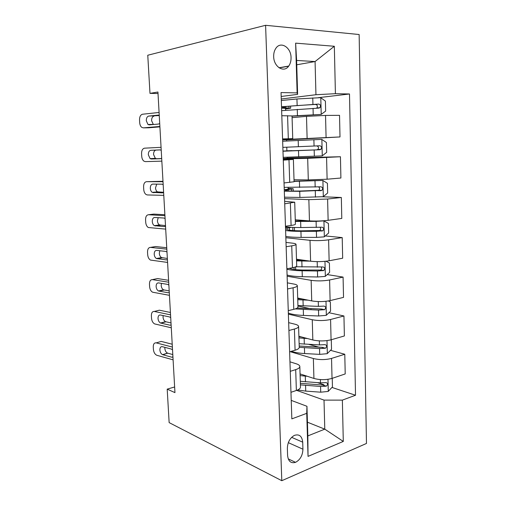 <?xml version="1.0" encoding="UTF-8"?>
<svg xmlns="http://www.w3.org/2000/svg" width="506" height="506" viewBox="0 0 506 506"><rect width="100%" height="100%" fill="white"/><g stroke="black" fill="none" stroke-linecap="round" stroke-linejoin="round"><path stroke-width="0.76" d="M273.676 56.577C273.721 66.931 284.049 73.206 288.743 66.052C290.343 63.781 291.114 60.992 291.051 57.671C291.108 47.4 280.615 40.765 275.821 48.374C274.315 50.632 273.601 53.364 273.676 56.577M366.477 443.452L359.14 34.522L265.593 25.3L281.798 480.7L366.477 443.452M174.633 386.97L167.195 389.139L174.956 392.618L157.929 92.022L149.985 93.376L158.011 93.515M302.93 449.195L302.714 442.168C302.012 436.09 299.223 433.838 294.34 435.4C289.913 438.013 287.579 442.339 287.357 448.373L287.598 455.52C288.275 461.345 290.918 463.616 295.529 462.339C300.191 459.834 302.658 455.451 302.93 449.195L288.319 442.661M342.36 400.126L343.296 441.428L308.034 456.387L306.737 413.339L306.959 406.286L307.844 435.906L324.782 429.151L324.017 400.107L342.36 400.126L355.522 395.243L349.494 93.983L318.382 97.677M296.737 64.787L315.074 61.549L296.611 60.448L297.623 94.369L297.123 92.902L281.045 92.566L291.842 418.867L306.737 413.339M297.123 92.902L295.63 43.143L334.333 46.267L335.408 93.692L349.494 93.983M149.985 93.376L147.765 55.236L265.593 25.3M167.195 389.139L169.143 422.611L281.798 480.7M307.439 422.2L324.782 429.151L343.296 441.428M306.959 406.286L291.228 400.385M297.623 94.369L281.172 96.475M282.576 138.916L292.74 138.638L282.588 139.264M283.278 160.143L293.385 159.428L283.259 159.554M284.726 203.81L294.713 202.21L284.644 201.318M286.143 246.745L291.741 245.834C294.581 245.353 296.01 244.841 296.029 244.29C295.928 243.81 294.707 243.424 292.367 243.146L286.004 242.412M287.541 288.964L293.082 287.781C295.89 287.155 297.307 286.459 297.313 285.688C297.212 284.998 295.997 284.442 293.663 284.005L287.338 282.848M288.92 330.488L294.403 329.039C297.186 328.28 298.578 327.401 298.584 326.414C298.47 325.529 297.262 324.795 294.947 324.207L288.66 322.645M290.267 371.328L295.7 369.627C298.458 368.729 299.83 367.685 299.83 366.483C299.716 365.414 298.508 364.51 296.206 363.776L289.951 361.822M279.204 67.886L288.61 66.223M296.649 390.379L324.017 400.107M300.058 373.915L313.929 378.45C319.994 380.063 326.028 380.044 332.031 378.399L345.212 373.934L344.782 354.257L330.513 350.335M290.14 351.657L313.359 358.52C319.45 359.975 325.51 359.937 331.538 358.406L344.782 354.257M298.888 336.269L312.834 339.975C318.944 341.291 325.023 341.234 331.076 339.804L344.377 335.952L343.941 315.972L328.944 312.714M288.376 314.144L312.259 319.735C318.394 320.893 324.498 320.81 330.576 319.495L343.941 315.972M297.699 298.04L311.728 300.906C317.876 301.911 324.004 301.81 330.108 300.602L343.53 297.383L343.081 277.092L327.224 274.581M287.123 276.219L311.146 280.343C317.313 281.184 323.467 281.058 329.602 279.976L343.081 277.092M296.491 259.217L310.602 261.21C316.794 261.899 322.967 261.754 329.128 260.78L342.67 258.212L342.214 237.599L325.295 235.935M285.846 237.719L310.007 240.325C316.218 240.837 322.417 240.673 328.609 239.819L342.214 237.599M295.264 219.794L309.457 220.888C315.687 221.242 321.911 221.052 328.128 220.319L341.79 218.428L341.335 197.485L322.448 196.777M284.555 198.618L308.856 199.661L327.603 199.022L341.335 197.485M294.018 179.75L308.299 179.915L327.11 179.206L340.905 178.011L340.437 156.74L287.13 158.049M283.24 158.916L307.686 158.346L340.437 156.74M282.601 139.637L340 136.943L286.541 139.877M292.082 117.664L306.497 116.355L325.535 115.425L339.526 115.33L340 136.943M281.26 99.012L315.946 94.717L315.074 61.549L334.333 46.267M290.963 392.308L296.364 390.474C299.109 389.506 300.475 388.374 300.469 387.065L299.83 366.483M355.522 395.243L331.955 387.432M323.91 384.762L317.585 382.669M296.434 269.704L295.143 269.502M311.222 308.869L297.945 305.985M319.792 347.388L308.843 344.377M289.622 351.809L295.08 350.228C297.851 349.393 299.236 348.432 299.236 347.331L319.539 348.577L325.459 348.217C327.154 346.446 327.015 345.25 325.029 344.643L319.444 344.909L299.122 343.713M288.262 310.646L293.771 309.324C296.567 308.622 297.971 307.831 297.977 306.946L297.313 285.688M286.877 268.787L292.443 267.731C295.264 267.181 296.687 266.567 296.699 265.903L296.029 244.29M285.466 226.226L291.089 225.448C293.942 225.043 295.377 224.62 295.403 224.183L294.713 202.21M288.135 189.168L288.078 187.505M284.037 182.944L294.081 181.762L293.385 159.428M287.104 157.258L287.136 158.233L283.227 158.454M286.579 141.022L286.535 139.77L282.607 139.909M286.896 150.877L286.775 147.202M335.408 93.692L315.946 94.717M285.58 110.219L285.517 108.252M281.81 115.722L292.032 115.918L292.74 138.638M307.844 435.906L308.034 456.387M295.63 43.143L296.611 60.448M173.096 359.836L156.759 355.263C154.868 354.308 153.754 352.372 153.419 349.475L153.267 346.996C153.28 344.036 154.26 342.663 156.221 342.872L172.375 347.065M172.211 344.232L161.193 341.417L156.221 342.872M164.893 347.369L164.848 348.489C165.114 350.81 166.012 352.353 167.549 353.125L172.799 354.561M172.944 357.109L171.724 357.198L162.578 354.668C161.047 353.884 160.149 352.328 159.877 349.994C159.89 347.609 160.693 346.502 162.293 346.68L171.256 349.039L172.527 349.798M301.31 374.326L300.064 374.105M307.313 376.287L300.115 375.61M332.233 378.33L332.448 386.913L328.173 391.435L320.722 392.188L305.738 391.106L297.692 389.955M300.4 384.864L320.564 386.476L326.288 386.167C328.128 384.421 328.033 383.232 326.009 382.593L320.469 382.865L300.292 381.284M326.288 386.167L323.094 385.104L300.355 383.301M171.281 327.787L154.672 323.929C152.888 322.954 151.838 321.076 151.534 318.299L151.383 315.788C151.389 312.784 152.376 311.335 154.336 311.449L170.547 314.852M170.414 312.474L159.358 310.191L154.336 311.449M163.166 315.58L163.027 317.18C163.267 319.4 164.115 320.899 165.563 321.683L171.009 322.936M171.123 325.029L169.902 325.181L160.547 323.024C159.099 322.233 158.258 320.722 158.011 318.489C158.024 316.06 158.833 314.896 160.434 314.998L169.428 316.92L170.705 317.623M169.44 295.327L152.565 292.196C150.883 291.209 149.902 289.388 149.624 286.731L149.466 284.189C149.472 281.14 150.465 279.616 152.432 279.622L168.7 282.221M168.593 280.305L157.499 278.566L152.432 279.622M161.458 283.379L161.18 285.473C161.401 287.591 162.192 289.052 163.552 289.843L169.194 290.906M168.055 292.753L169.276 292.531L168.055 292.753L158.498 290.982C157.138 290.178 156.341 288.711 156.126 286.579C156.133 284.119 156.942 282.892 158.549 282.905L167.581 284.378L168.859 285.03M167.581 262.437L150.44 260.059C148.859 259.072 147.942 257.307 147.689 254.765L147.531 252.19C147.537 249.091 148.53 247.491 150.503 247.39L166.828 249.161M166.746 247.725L155.614 246.542L150.503 247.39M159.795 250.755L159.314 253.367C159.51 255.391 160.25 256.801 161.528 257.598L167.353 258.458M167.416 259.61L166.183 259.894L156.43 258.528C155.152 257.725 154.412 256.302 154.21 254.265C154.222 251.76 155.032 250.47 156.645 250.4L165.702 251.419L166.986 252.007M301.829 337.047L298.901 336.686M307.376 338.527L298.938 337.951M330.614 339.931L331.297 340.203L331.519 349.311L327.211 353.681L319.697 354.371L304.606 353.555C299.204 353.239 294.796 352.492 291.38 351.303M325.459 348.217L322.29 347.35L299.191 346.015M302.79 299.078L297.718 298.692M308.065 300.159L297.749 299.716M328.318 300.962L330.348 301.886L330.576 311.133L326.231 315.346L318.66 315.978L303.461 315.428C296.826 315.149 291.785 314.371 288.344 313.081M295.194 308.926L318.502 310.089L324.605 309.678C326.168 307.888 325.978 306.693 324.03 306.098L318.4 306.364L297.933 305.567M324.605 309.678L321.449 309.008L297.174 308.059M304.77 260.388L296.516 260.116M310.077 261.14L296.541 260.887M325.959 261.241L329.393 262.968L329.621 272.361L325.238 276.415L317.604 276.984L302.297 276.706C295.612 276.561 290.545 276.004 287.079 275.036M295.03 269.559L295.694 268.869L295.63 266.858M286.889 269.205C290.349 270.115 295.428 270.64 302.114 270.767L317.439 271.001L323.726 270.539C325.156 268.73 324.922 267.541 323.011 266.953L295.827 266.77M321.335 267.105C321.955 268.3 321.702 269.281 320.583 270.052L303.031 270.033C296.453 269.9 291.842 269.337 289.185 268.351M165.69 229.117L148.302 227.517C146.816 226.53 145.962 224.822 145.728 222.387L145.57 219.781C145.576 216.631 146.569 214.949 148.549 214.74L164.931 215.67M164.874 214.721L153.704 214.108L148.549 214.74M158.201 217.681L157.423 220.844C157.6 222.779 158.289 224.145 159.485 224.942L165.494 225.594M165.532 226.252L164.292 226.612L154.336 225.657C153.141 224.854 152.451 223.475 152.274 221.527C152.281 218.984 153.09 217.631 154.709 217.472L163.805 218.016L165.095 218.548M285.801 236.41C289.28 237.042 294.384 237.365 301.114 237.384L316.535 237.371L324.226 236.871L328.653 232.988L328.419 223.443L323.821 220.882L316.098 221.356L295.314 221.451M323.821 220.882L322.954 220.818M310.286 220.945L295.302 220.945M285.605 230.483C289.084 231.065 294.195 231.356 300.931 231.35L316.37 231.299L322.822 230.78C324.131 228.971 323.853 227.776 321.98 227.194L300.817 227.536C294.075 227.555 288.964 227.283 285.485 226.732M285.517 227.738L288.414 227.099M291.348 227.32L289.413 227.751L289.489 230.173M320.077 227.333C320.937 228.484 320.804 229.534 319.678 230.489L301.861 230.831C292.316 230.78 287.199 230.192 286.51 229.073C286.497 228.623 287.465 228.187 289.413 227.751M163.78 195.354L147.366 194.949L146.145 194.563C144.754 193.577 143.957 191.919 143.748 189.598L143.59 186.954C143.59 183.754 144.583 181.989 146.576 181.673L163.008 181.724M162.983 181.281L146.576 181.673M156.74 184.14L155.506 187.897C155.671 189.75 156.31 191.072 157.423 191.869L163.609 192.293M163.615 192.444L162.375 192.881L152.23 192.362C151.117 191.559 150.478 190.231 150.307 188.365C150.314 185.778 151.13 184.361 152.755 184.108L161.876 184.171L163.172 184.646M284.505 197.182L299.913 197.441L323.201 196.707L327.667 192.995L327.426 183.298L322.79 180.459L294.068 181.395M322.79 180.459L294.062 181.161M284.309 191.167L299.729 191.312L321.886 190.389C323.087 188.58 322.765 187.384 320.937 186.803L284.182 187.359M288.11 188.352L293.183 188.738L288.18 189.623L288.224 190.92M284.258 189.699L288.18 189.162L289.236 188.89L288.116 188.706M318.666 186.935C319.862 187.979 319.887 189.105 318.748 190.3L300.665 191.015C291.058 191.186 285.915 190.977 285.239 190.389L288.18 189.623M161.844 161.142L145.374 161.623L143.97 161.186C142.673 160.206 141.933 158.606 141.737 156.379L141.572 153.704C141.572 150.446 142.572 148.606 144.571 148.169L161.06 147.328M161.673 158.195L160.427 158.701L151.281 159.004L150.105 158.637L148.321 154.773C148.328 152.142 149.143 150.655 150.769 150.314L160.282 149.896M156.025 150.099C154.393 150.44 153.571 151.914 153.565 154.526L155.348 158.365L156.525 158.732L161.022 158.58M161.224 150.288L159.928 149.877L150.769 150.314M283.189 157.341L322.158 155.899L326.667 152.363L326.421 142.515L321.74 139.397L282.652 141.237M282.987 151.237L319.975 149.738L320.924 149.359C322.025 147.556 321.671 146.354 319.874 145.766L282.86 147.366M286.896 150.794L291.987 150.636L286.934 151.054M282.98 151.085L286.896 150.832M316.648 145.911C318.628 146.506 319.008 147.695 317.781 149.479L316.611 149.858L286.927 150.921M159.877 126.468L143.35 127.86L148.328 127.803M159.902 126.854L148.625 127.797M159.086 112.465L142.534 114.229C140.535 114.78 139.536 116.709 139.536 120.017L139.7 122.724C139.884 124.862 140.573 126.411 141.781 127.379L143.35 127.86M159.706 123.483L158.46 124.065L149.276 124.874L147.967 124.47L146.304 120.732C146.31 118.056 147.126 116.5 148.764 116.064L159.257 115.558M154.064 116.083C152.426 116.519 151.604 118.062 151.598 120.719L153.375 124.514M158.289 115.121L148.764 116.064M157.948 115.121L159.257 115.469M292.038 116.197L321.101 114.438L325.649 111.086L325.402 101.08L320.671 97.664L296.946 98.967L281.304 100.517M321.101 114.438L292.032 115.982M281.646 110.675L318.894 108.101L319.937 107.677C320.943 105.874 320.557 104.672 318.793 104.072L281.513 106.747M281.557 108.088L286.655 108.41L285.529 108.67M285.498 106.646L285.536 107.829L282.506 107.38C283.151 106.785 288.357 106.165 298.11 105.507L315.402 104.438C317.458 104.932 317.92 106.121 316.788 107.999L319.937 107.677M285.536 107.829L290.659 108.214L285.542 108.992M313.359 358.52L313.929 378.45M312.259 319.735L312.834 339.975M311.146 280.343L311.728 300.906M310.007 240.325L310.602 261.21M308.856 199.661L309.457 220.888M307.686 158.346L308.299 179.915M306.497 116.355L307.117 138.277M331.538 358.406L332.031 378.399M295.7 369.627L296.364 390.474M294.403 329.039L295.08 350.228M330.576 319.495L331.076 339.804M293.082 287.781L293.771 309.324M329.602 279.976L330.108 300.602M291.741 245.834L292.443 267.731M328.609 239.819L329.128 260.78M290.374 203.178L291.089 225.448M327.603 199.022L328.128 220.319M288.989 159.801L289.71 182.451M326.579 157.562L327.11 179.206M287.579 115.684L288.312 138.72M325.535 115.425L326.079 137.423M291.646 437.342L302.714 442.168M167.733 353.188L162.768 354.731M171.724 357.198L172.932 356.907M328.28 391.321L327.977 379.317M305.46 381.847L305.289 376.154M305.738 391.106L305.567 385.439M320.469 382.865L320.38 379.576M320.722 392.188L320.564 386.476M322.86 385.129L326.104 386.211M165.924 321.803L160.914 323.144M169.902 325.181L171.117 324.928M164.089 290.02L159.036 291.159M162.236 257.826L157.132 258.762M166.183 259.894L167.144 259.755M327.319 353.574L326.99 340.608M304.327 344.156L304.15 338.375M304.606 353.555L304.435 347.799M319.444 344.909L319.33 340.88M319.697 354.371L319.539 348.577M321.86 347.413L325.124 348.311M326.338 315.244L325.984 301.285M303.176 305.877L302.999 300.007M303.461 315.428L303.284 309.577M318.4 306.364L318.268 301.576M318.66 315.978L318.502 310.089M320.842 309.122L324.125 309.824M325.345 276.314L324.966 261.336M302.006 267.01L301.823 261.052M294.043 267.377L294.106 269.445M290.716 268.06L290.741 268.831M302.297 276.706L302.114 270.767M317.338 267.219L317.186 261.64M317.604 276.984L317.439 271.001M319.811 270.236L323.113 270.742M160.358 225.221L155.209 225.942M164.292 226.612L164.969 226.53M324.34 236.776L323.935 220.945M300.817 227.536L300.634 221.483M292.778 227.39L292.873 230.553M301.114 237.384L300.931 231.35M316.263 227.453L316.098 221.356M316.535 237.371L316.37 231.299M318.761 230.736L322.082 231.04M158.454 192.191L153.261 192.691M162.375 192.881L162.749 192.849M323.315 196.613L322.904 180.534M299.609 187.435L299.425 181.287M291.564 189.155L291.627 191.053M299.913 197.441L299.729 191.312M315.168 187.062L315.004 180.863M315.447 197.138L315.276 190.964M317.692 190.617L321.038 190.711M156.525 158.732L151.281 159.004M322.271 155.81L321.86 139.473M298.382 146.702L298.198 140.453M298.692 156.866L298.502 150.643M314.062 146.019L313.891 139.726M314.34 156.259L314.169 149.991M316.611 149.858L319.975 149.738M321.215 114.35L320.791 97.753M297.142 105.318L296.946 98.967M288.939 106.235L288.996 107.974M297.452 115.64L297.262 109.315M312.936 104.318L312.759 97.924M313.214 114.723L313.043 108.354M315.402 104.438L318.793 104.072M279.034 67.766L288.743 66.052M298.584 326.414L299.236 347.331M288.23 458.879L295.529 462.339M167.549 353.125L162.578 354.668M165.563 321.683L160.547 323.024M163.552 289.843L158.498 290.982M161.528 257.598L156.43 258.528M320.583 270.059L323.726 270.539M159.485 224.942L154.336 225.657M294.492 230.66L294.391 227.453M319.678 230.496L322.822 230.78M157.423 191.869L152.23 192.362M293.252 191.078L293.183 188.738M318.748 190.307L321.886 190.389M155.348 158.365L150.105 158.637M317.781 149.479L320.924 149.359M153.255 124.432L147.967 124.47M290.659 108.214L290.589 106.077"/></g></svg>
